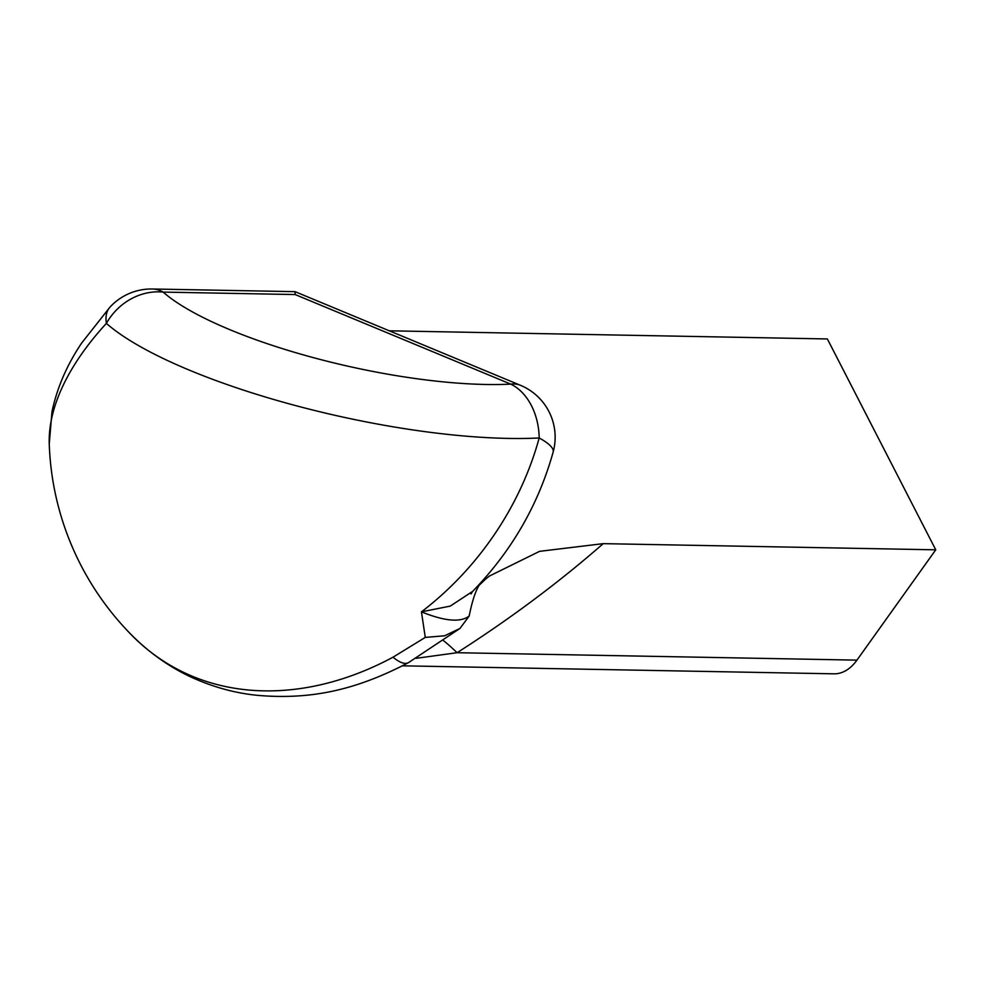 <?xml version="1.0" encoding="UTF-8"?>
<svg xmlns="http://www.w3.org/2000/svg" width="985" height="985" viewBox="0 0 985 985"><rect width="100%" height="100%" fill="white"/><g stroke="black" fill="none" stroke-linecap="round" stroke-linejoin="round"><path stroke-width="1.48" d="M485.1 577.912L485.679 579.045L489.373 576.065L539.583 551.341L603.226 543.646L935.75 549.815L827.375 338.951L389.309 330.812M935.75 549.815L856.95 660.135A56.219 34.155 91.1 0 1 834.049 673.826L402.508 665.823M603.226 543.646C558.778 582.504 510.07 618.863 457.114 652.71L416.212 658.3M471.027 593.943L472.591 591.419C511.498 551.341 538.352 504.899 553.151 452.066A56.219 13.765 15.3 0 0 539.189 437.968A271.134 68.322 -167.4 0 1 106.392 323.388A266.135 140.067 152.8 0 0 49.25 443.94L49.25 443.94A285.588 285.588 0 0 0 126.511 629.747L126.843 630.104C193.54 702.625 297.618 708.474 393.027 657.192L425.274 637.406L421.445 611.845A276.871 228.027 -53.2 0 0 539.189 437.968A56.219 40.225 -92.9 0 0 510.747 384.125L295.143 294.552L163.153 292.102A217.759 54.864 12.6 0 0 510.747 384.125A56.219 31.212 112.6 0 1 520.499 385.32L295.057 291.659L295.143 294.552M49.25 443.94L51.946 411.952C56.921 388.152 66.795 365.201 81.595 343.125L109.963 307.148A56.219 27.371 42.6 0 0 106.392 323.388A56.219 49.546 131.6 0 1 163.153 292.102A56.219 34.155 -88.9 0 0 152.38 288.999L295.057 291.659M485.679 579.045L479.042 585.398C475.312 591.468 472.024 601.687 469.18 616.031L459.946 628.467L444.666 635.781L425.274 637.406M856.95 660.135L457.114 652.71A281.082 42.786 57.3 0 0 443.619 640.718M469.18 616.044C460.561 622.655 444.641 621.252 421.445 611.845L450.268 606.095L472.578 591.419M459.946 628.467L408.43 662.671A56.219 17.558 -118.6 0 1 393.027 657.192M553.151 452.066A56.219 56.219 0 0 0 520.499 385.32M408.43 662.671C356.09 689.992 311.728 699.756 258.76 695.459C235.083 693.305 211.726 686.816 188.701 675.981C165.825 664.9 145.214 649.607 126.856 630.117L126.499 629.747M152.38 288.999A56.219 56.219 0 0 0 109.963 307.148"/></g></svg>
